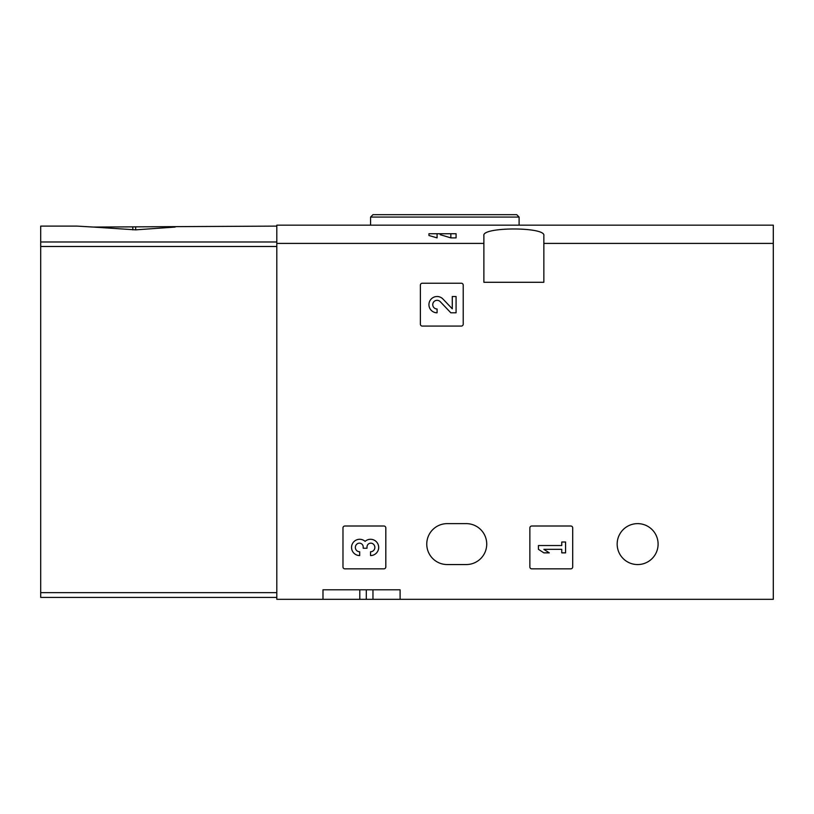 <?xml version="1.0" encoding="UTF-8"?>
<svg xmlns="http://www.w3.org/2000/svg" width="814" height="814" viewBox="0 0 814 814"><rect width="100%" height="100%" fill="white"/><g stroke="black" fill="none" stroke-linecap="round" stroke-linejoin="round"><path stroke-width="1.22" d="M276.811 243.406L276.811 225.163L773.3 225.163L773.3 243.406L543.854 243.406L543.854 282.285L483.882 282.285L483.882 243.406L276.811 243.406L276.811 599.318L322.985 599.318L322.985 589.794L400.101 589.794L322.985 589.794M483.882 243.406L483.882 235.633C481.562 226.77 546.113 226.75 543.854 235.633L543.854 243.406M440.232 233.73L456.074 233.73L456.074 237.881L450.834 237.881L440.232 234.686L440.232 233.73L437.087 233.73L437.087 237.881L428.958 235.511M420.38 285.134L420.38 324.176A1.903 1.903 0 0 0 422.283 326.078L461.314 326.078A1.903 1.903 0 0 0 463.217 324.176L463.217 285.134A1.903 1.903 0 0 0 461.314 283.231L422.283 283.231A1.903 1.903 0 0 0 420.38 285.134M529.863 527.91L529.863 566.941A1.903 1.903 0 0 0 531.766 568.844L570.797 568.844A1.903 1.903 0 0 0 572.7 566.941L572.7 527.91A1.903 1.903 0 0 0 570.797 526.007L531.766 526.007A1.903 1.903 0 0 0 529.863 527.91M342.979 527.91L342.979 566.941A1.903 1.903 0 0 0 344.882 568.844L383.913 568.844A1.903 1.903 0 0 0 385.816 566.941L385.816 527.91A1.903 1.903 0 0 0 383.913 526.007L344.882 526.007A1.903 1.903 0 0 0 342.979 527.91M617.165 544.098A20.472 20.472 0 0 1 647.873 526.373A20.472 20.472 0 0 1 647.873 561.823A20.472 20.472 0 0 1 617.165 544.098M466.269 523.626L447.222 523.626A20.472 20.472 0 0 0 426.76 544.098A20.472 20.472 0 0 0 447.222 564.56L466.269 564.56A20.472 20.472 0 0 0 486.731 544.098A20.472 20.472 0 0 0 466.269 523.626M773.3 243.406L773.3 599.318L400.101 599.318L400.101 589.794M400.101 599.318L322.985 599.318M392.918 214.682L516.727 214.682L372.965 214.682L370.584 217.063L370.584 225.163M366.3 589.794L366.3 599.318M428.947 235.511L428.947 233.73L437.087 233.73M450.834 233.73L450.834 237.881M365.11 541.361A8.14 8.14 0 0 1 378.144 544.525A8.14 8.14 0 0 1 370.533 555.565L370.533 551.77A4.345 4.345 0 0 0 372.71 543.671A3.795 3.795 0 0 0 367.012 546.957L367.012 548.239L363.207 548.239L363.207 546.957A3.795 3.795 0 0 0 357.509 543.671A4.345 4.345 0 0 0 359.686 551.77L359.686 555.565A8.14 8.14 0 0 1 352.075 544.525A8.14 8.14 0 0 1 365.11 541.361M538.43 545.533L538.43 549.328L543.854 552.859L549.287 552.859L543.854 549.328L561.762 549.328L561.762 552.859L565.567 552.859L565.567 542.002L561.762 542.002L561.762 545.533L538.43 545.533M452.279 308.811L442.979 299.043A8.14 8.14 0 0 0 429.599 301.445A8.14 8.14 0 0 0 437.087 312.8L437.087 308.994A4.345 4.345 0 0 1 433.099 302.94A4.345 4.345 0 0 1 440.232 301.658L450.834 312.8L456.074 312.8L456.074 296.52L452.279 296.52L452.279 308.811M175.142 227.065L135.663 229.853L93.335 227.065L276.811 226.109M276.811 241.992L40.7 241.992L40.7 226.109L77.116 226.109L93.335 227.065M40.7 241.992L40.7 597.405L276.811 597.405M519.108 225.163L519.108 217.063L370.584 217.063M359.798 589.794L359.798 599.318M372.965 589.794L372.965 599.318M276.811 592.653L40.7 592.653M276.811 246.489L40.7 246.489M135.663 229.853L135.663 227.065M132.814 229.853L132.814 227.065M519.108 217.063L516.727 214.682"/></g></svg>
